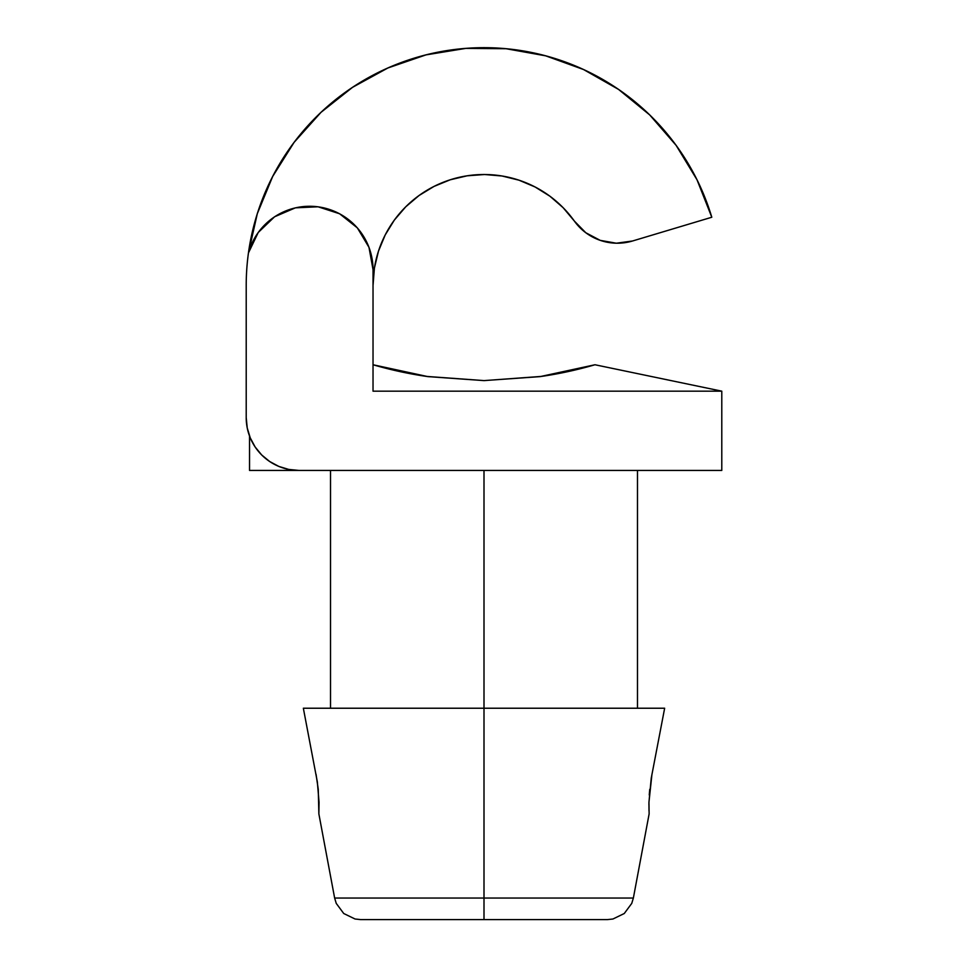 <?xml version="1.0" encoding="UTF-8"?>
<svg xmlns="http://www.w3.org/2000/svg" width="968" height="968" viewBox="0 0 968 968"><rect width="100%" height="100%" fill="white"/><g stroke="black" fill="none" stroke-linecap="round" stroke-linejoin="round"><path stroke-width="1.45" d="M484 919.6L607.384 919.6L484 919.6L484 898.05L484 919.6L360.616 919.6L484 919.6M649.008 810.894L648.947 802.254L649.129 813.919L633.362 898.05L484 898.05L633.362 898.05L631.753 903.386L624.263 913.514L612.938 919.007L607.384 919.6M330.511 470.436L330.511 708.225L330.511 470.436L249.538 470.436L249.538 436.048L249.538 470.436L330.511 470.436M651.948 774.279L648.947 802.254L651.246 778.151L664.653 708.225L484 708.225L484 470.436L484 898.05L484 708.225L303.347 708.225L317.347 781.926L319.053 802.242L318.871 813.919L334.638 898.05L484 898.05L334.638 898.05L336.247 903.386L343.737 913.514L355.062 919.007L360.616 919.6M590.795 365.94L541.741 376.383L594.969 364.754L721.789 391.169L594.969 364.754A396.323 396.323 0 0 1 540.047 376.625A396.323 396.323 0 0 0 594.969 364.754L540.047 376.625L484 380.606L427.953 376.625L373.031 364.754A396.323 396.323 0 0 0 427.953 376.625A396.323 396.323 0 0 1 373.031 364.754L426.477 376.407L377.205 365.94M272.698 176.43L294.127 142.332L272.698 176.43L257.319 213.65L248.449 252.938A63.416 63.416 0 0 1 373.031 269.636L373.031 391.169L721.789 391.169L721.789 470.436L299.051 470.436A52.841 52.841 0 0 1 246.211 417.595L246.211 285.487L246.211 417.595L247.227 427.904L250.228 437.814L255.116 446.95L261.687 454.96L269.697 461.53L278.832 466.419L288.742 469.419L299.051 470.436L721.789 470.436L721.789 391.169L373.031 391.169L373.031 269.636L368.977 247.336L357.349 227.879L339.611 213.771L318.048 206.789L295.397 207.842L274.573 216.784L258.226 232.489L248.449 252.938A237.789 237.789 0 0 0 246.211 285.487A237.789 237.789 0 0 1 711.795 217.243L632.528 240.996A52.841 52.841 0 0 1 574.351 221.055L563.11 207.672L549.921 196.214L535.086 186.981L518.981 180.181L502.017 175.994L484.605 174.518L467.181 175.801L450.168 179.806L434.003 186.425L419.071 195.5L405.749 206.801L394.363 220.063L385.204 234.946L378.5 251.087L374.41 268.076L373.031 285.487A110.969 110.969 0 0 1 574.351 221.055L585.785 232.731L600.245 240.367L616.338 243.21L632.528 240.996L711.795 217.243L697.008 179.782L676.112 145.357L697.008 179.782M373.031 269.636L368.977 247.336M336.186 212.065L323.118 207.672M294.127 142.332L321.013 112.336L352.57 87.314L387.902 67.978L425.993 54.886L465.741 48.4L506.01 48.715L545.662 55.829L583.535 69.527L618.552 89.419L649.71 114.938L676.112 145.357L649.71 114.938L618.552 89.419L583.535 69.527L545.662 55.829M465.741 48.4L506.01 48.715M535.086 186.981L518.981 180.181L502.017 175.994L484.605 174.518L467.181 175.801M450.168 179.806L434.003 186.425M274.573 216.784L258.226 232.489M594.969 364.754L540.047 376.625L484 380.606L427.953 376.625L484 380.606L540.047 376.625L484 380.606L427.953 376.625L373.031 364.754M664.653 708.225L303.347 708.225M637.489 708.225L637.489 470.436L637.489 708.225M541.741 376.383L484.145 380.606L426.477 376.407M648.947 802.315L648.923 804.795M649.734 789.368L649.262 794.982M316.052 774.279L318.266 789.343L318.871 813.919M255.116 446.95L261.687 454.96"/></g></svg>

